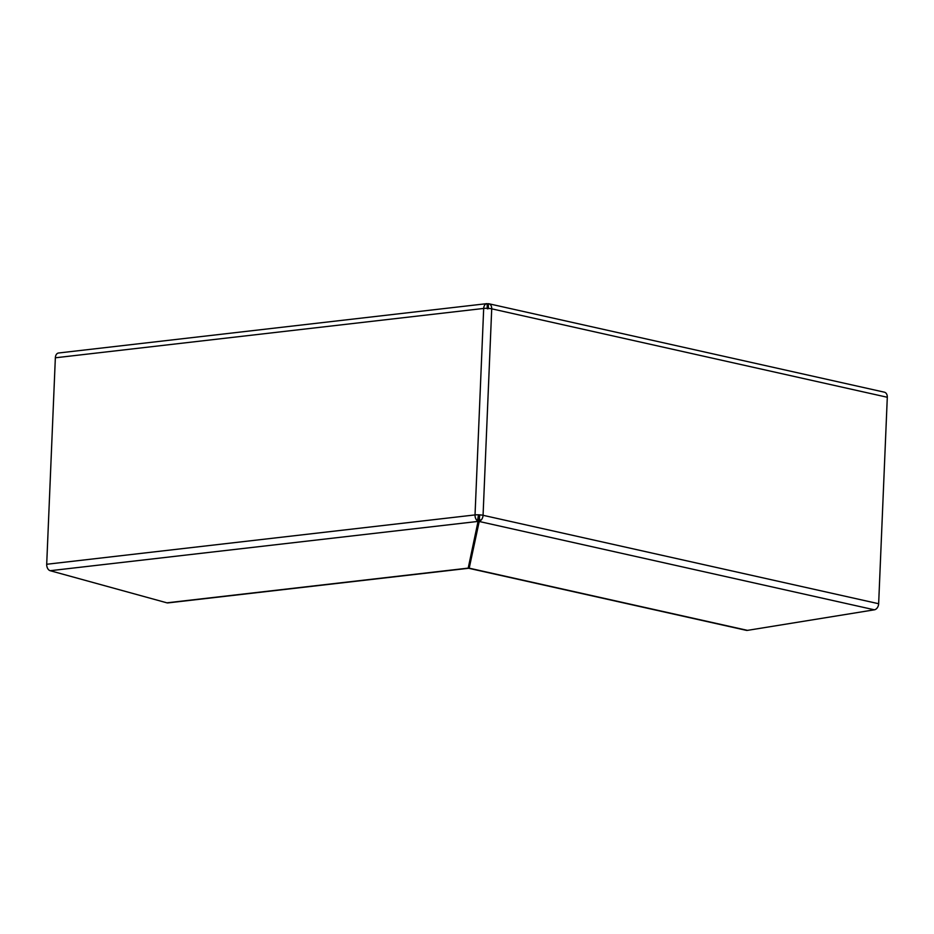 <?xml version="1.0" encoding="UTF-8"?>
<svg xmlns="http://www.w3.org/2000/svg" width="934" height="934" viewBox="0 0 934 934"><rect width="100%" height="100%" fill="white"/><g stroke="black" fill="none" stroke-linecap="round" stroke-linejoin="round"><path stroke-width="1.4" d="M468.424 567.101L478.091 521.207A5.709 3.841 -96.6 0 1 475.032 514.914L46.7 564.264L55.351 357.792L483.684 308.442A5.686 0.957 2.4 0 1 487.163 308.337L487.291 304.904M46.7 564.264A5.709 3.841 83.4 0 0 50.191 570.709L166.906 602.827A5.709 3.841 83.4 0 0 167.922 602.909L468.331 568.304M488.692 303.725A5.709 4.098 102.6 0 1 488.774 303.748A5.709 4.098 102.6 0 1 489.498 304.005A5.709 4.098 102.6 0 1 491.716 308.827A5.686 0.957 -177.6 0 0 488.365 308.395A5.686 0.957 -177.6 0 0 487.163 308.337M486.637 303.959L486.287 303.795A5.709 3.841 -96.6 0 0 483.684 308.442L475.032 514.914A5.686 0.957 2.4 0 1 478.512 514.809A5.686 0.957 2.4 0 1 479.714 514.867A5.686 0.957 2.4 0 1 483.065 515.299A5.709 4.098 102.6 0 1 479.27 521.265L469.207 568.141L468.985 564.872A5.709 4.098 102.6 0 1 468.973 564.58M486.789 303.655L58.562 352.994A5.709 3.841 83.4 0 0 55.351 357.792M486.287 303.795A5.709 3.841 -96.6 0 1 486.906 303.643A5.709 3.841 -96.6 0 1 486.964 303.632M50.191 570.709L478.255 521.394L478.442 518.872L478.091 521.207L477.624 519.923L478.512 514.809L479.714 514.867L479.376 518.603L479.317 515.311M478.442 518.872L478.698 515.276M479.376 518.603L479.936 519.771L479.27 521.265L479.072 518.615L479.037 521.441L874.376 609.809A5.709 4.098 -77.4 0 0 878.649 603.726L887.3 397.265A5.709 4.098 -77.4 0 0 884.358 392.175L488.914 303.772M487.35 308.804L487.104 303.632M468.343 567.487L468.226 568.117L166.906 602.827M488.365 308.395L488.33 305.068L487.968 308.839M487.98 306.329L488.155 303.737L489.498 304.005M874.376 609.809L747.469 630.368A5.709 4.098 102.6 0 1 746.313 630.345L468.915 568.327M469.207 568.141L479.352 518.417M487.945 307.123L487.968 306.41A2.942 2.113 102.6 0 1 488.073 306.422M487.466 308.348L488.389 303.678M488.155 303.737L487.443 306.399M747.469 630.368L469.183 568.164L468.728 567.545L469.732 566.132M471.343 555.496L471.437 553.115M878.649 603.726L483.065 515.299L491.716 308.827L887.3 397.265"/></g></svg>

